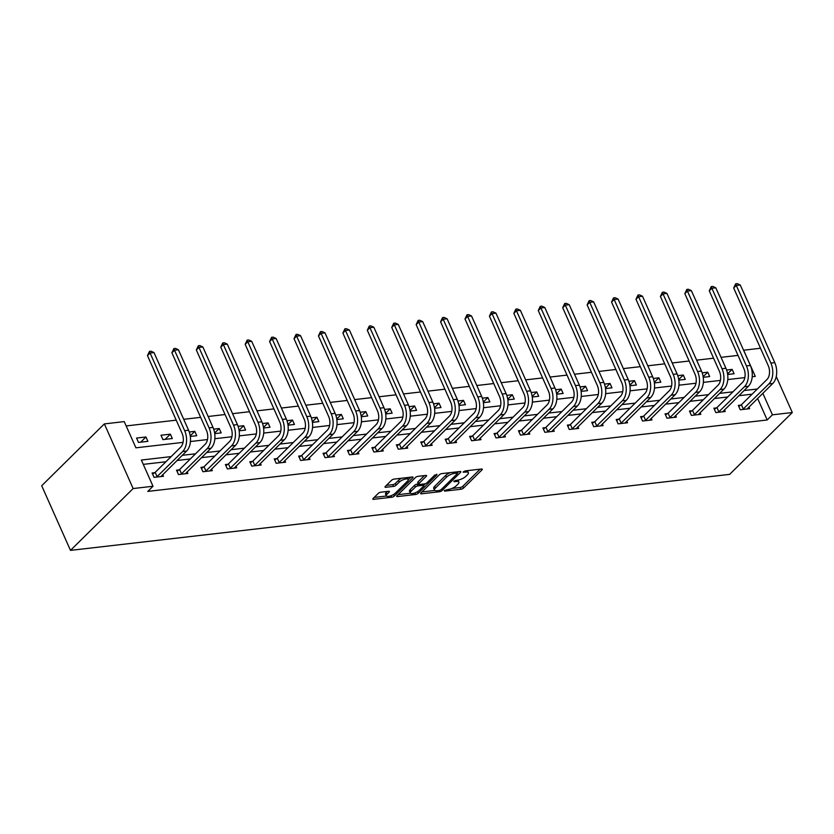 <?xml version="1.0" encoding="UTF-8"?>
<svg xmlns="http://www.w3.org/2000/svg" width="834" height="834" viewBox="0 0 834 834"><rect width="100%" height="100%" fill="white"/><g stroke="black" fill="none" stroke-linecap="round" stroke-linejoin="round"><path stroke-width="1.25" d="M444.293 490.548L444.658 491.132L460.983 489.256A2.002 0.688 156 0 0 463.548 488.067L482 469.855A2.002 0.688 156 0 0 482.281 469.219A2.002 0.688 156 0 0 481.489 469.021L465.153 470.908L463.162 472.18L465.831 472.075A6.401 2.2 156 0 1 468.395 472.711A6.401 2.2 156 0 1 467.467 474.744L465.935 476.266A6.401 2.2 156 0 1 457.741 480.071L453.832 481.145L454.186 481.729L456.302 481.489A6.401 2.2 156 0 1 458.867 482.115A6.401 2.2 156 0 1 457.939 484.158L456.406 485.669A6.401 2.2 156 0 1 448.202 489.475L444.293 490.548M380.846 492.196A2.002 0.688 156 0 0 378.282 493.384L373.1 498.492A2.002 0.688 156 0 0 372.819 499.128A2.002 0.688 156 0 0 373.611 499.326L391.751 497.241A2.002 0.688 156 0 0 394.315 496.053L412.757 477.84A2.002 0.688 156 0 0 413.049 477.204A2.002 0.688 156 0 0 412.246 477.006L394.117 479.091A2.002 0.688 156 0 0 391.553 480.28L385.298 486.451A2.002 0.688 156 0 0 385.016 487.087A2.002 0.688 156 0 0 385.808 487.285L393.575 486.399A2.002 0.688 156 0 0 396.14 485.2L399.236 482.146A5.348 1.835 156 0 1 404.417 479.321A5.348 1.835 156 0 1 408.233 479.498A5.348 1.835 156 0 1 407.461 481.197L395.316 493.186A5.348 1.835 156 0 1 390.135 496.011A5.348 1.835 156 0 1 386.319 495.834A5.348 1.835 156 0 1 387.091 494.135L389.113 492.133A2.002 0.688 156 0 0 389.405 491.497A2.002 0.688 156 0 0 388.602 491.299L380.846 492.196M772.42 414.821L767.197 419.982L147.795 491.403L153.018 486.253L133.138 488.547L70.483 550.377L729.646 474.369L792.3 412.528L772.42 414.821L762.829 393.294M420.899 492.977A2.002 0.688 156 0 0 420.607 493.613A2.002 0.688 156 0 0 421.41 493.811L439.549 491.726A2.002 0.688 156 0 0 442.103 490.538L460.556 472.325A2.002 0.688 156 0 0 460.848 471.69A2.002 0.688 156 0 0 460.045 471.491L441.916 473.587A2.002 0.688 156 0 0 439.351 474.775L420.899 492.977M415.645 494.479L397.516 496.574A2.002 0.688 156 0 1 396.713 496.376A2.002 0.688 156 0 1 397.005 495.74L415.447 477.528A2.002 0.688 156 0 1 418.011 476.339L425.778 475.443A2.002 0.688 156 0 1 426.57 475.641A2.002 0.688 156 0 1 426.289 476.277L418.804 483.668A2.002 0.688 156 0 0 418.512 484.304A2.002 0.688 156 0 0 419.314 484.502L424.464 483.908A2.002 0.688 156 0 0 427.029 482.719L434.816 475.026L436.964 474.775L418.209 493.29A2.002 0.688 156 0 1 415.645 494.479L414.946 492.915M183.063 442.374L135.911 447.816L124.235 421.608L104.354 423.901L41.7 485.742L70.483 550.377M767.197 419.982L757.606 398.443M752.122 394.169L738.82 395.702M727.696 396.984L714.394 398.516M703.27 399.799L689.968 401.331M678.845 402.613L665.542 404.146M654.419 405.428L641.117 406.961M629.993 408.243L616.691 409.786M605.567 411.068L592.265 412.601M581.142 413.883L567.85 415.415M556.716 416.698L543.424 418.23M532.29 419.512L518.998 421.045M507.864 422.327L494.572 423.86M483.439 425.142L470.147 426.685M459.013 427.967L445.721 429.5M434.597 430.782L421.295 432.314M410.172 433.597L396.869 435.129M385.746 436.411L372.444 437.944M361.32 439.226L348.018 440.759M336.894 442.051L323.592 443.584M312.469 444.866L299.166 446.398M288.043 447.681L274.74 449.213M263.617 450.496L250.315 452.028M239.191 453.31L225.889 454.843M214.765 456.125L201.463 457.657M190.34 458.95L177.037 460.483M165.914 461.765L143.281 464.371M740.863 405.105L738.319 405.397L740.258 409.765L749.651 408.681L748.922 407.023M716.437 407.92L713.894 408.212L715.833 412.58L725.226 411.496L724.496 409.838M692.011 410.735L689.468 411.037L691.407 415.405L700.81 414.321L700.07 412.653M667.586 413.56L665.042 413.852L666.981 418.22L676.384 417.136L675.644 415.478M643.16 416.374L640.616 416.666L642.566 421.034L651.959 419.95L651.218 418.293M618.734 419.189L616.19 419.481L618.14 423.849L627.533 422.765L626.793 421.107M594.308 422.004L591.765 422.296L593.714 426.664L603.107 425.58L602.367 423.922M569.883 424.819L567.339 425.111L569.288 429.479L578.681 428.395L577.941 426.737M545.457 427.644L542.913 427.936L544.863 432.304L554.256 431.22L553.515 429.562M521.031 430.459L518.487 430.751L520.437 435.119L529.83 434.034L529.09 432.377M496.605 433.273L494.062 433.565L496.011 437.933L505.404 436.849L504.664 435.192M472.18 436.088L469.636 436.38L471.585 440.748L480.978 439.664L480.238 438.006M447.754 438.903L445.21 439.195L447.16 443.563L456.552 442.479L455.812 440.821M423.328 441.718L420.795 442.01L422.734 446.378L432.127 445.304L431.387 443.636M398.902 444.543L396.369 444.835L398.308 449.203L407.701 448.119L406.961 446.461M374.476 447.358L371.943 447.649L373.882 452.018L383.275 450.933L382.535 449.276M350.051 450.172L347.517 450.464L349.456 454.832L358.849 453.748L358.109 452.091M325.635 452.987L323.092 453.279L325.031 457.647L334.424 456.563L333.694 454.905M301.21 455.802L298.666 456.094L300.605 460.462L309.998 459.378L309.268 457.72M276.784 458.617L274.24 458.919L276.179 463.277L285.582 462.203L284.842 460.535M252.358 461.442L249.814 461.734L251.753 466.102L261.157 465.018L260.416 463.36M227.932 464.257L225.388 464.548L227.338 468.916L236.731 467.832L235.991 466.175M203.506 467.071L200.963 467.363L202.912 471.731L212.305 470.647L211.565 468.989M179.081 469.886L176.537 470.178L178.486 474.546L187.879 473.462L187.139 471.804M154.655 472.701L152.111 472.993L154.061 477.361L163.454 476.277L162.713 474.619M737.996 355.388L721.066 357.338M713.57 358.203L696.64 360.152M689.145 361.018L672.214 362.967M664.719 363.832L647.789 365.792M640.293 366.647L623.363 368.607M615.867 369.472L598.937 371.422M591.442 372.287L574.511 374.237M567.026 375.102L550.086 377.051M542.6 377.917L525.66 379.866M518.175 380.731L501.234 382.691M493.749 383.546L476.808 385.506M469.323 386.371L452.382 388.321M444.897 389.186L427.957 391.136M420.472 392.001L403.531 393.95M396.046 394.816L379.105 396.765M371.62 397.63L354.679 399.59M347.194 400.445L330.254 402.405M322.768 403.27L305.838 405.22M298.343 406.085L281.412 408.034M273.917 408.9L256.987 410.849M249.491 411.715L232.561 413.674M225.065 414.529L208.135 416.489M200.64 417.354L183.709 419.304M176.214 420.169L126.163 425.934M727.655 374.487L734.097 373.747L732.158 369.379L726.612 370.015M703.229 377.302L709.671 376.561L707.732 372.193L702.186 372.829M678.803 380.116L685.246 379.376L683.307 375.008L677.761 375.644M654.377 382.931L660.82 382.191L658.881 377.823L653.335 378.469M629.951 385.756L636.394 385.006L634.455 380.638L628.909 381.284M605.526 388.571L611.968 387.831L610.029 383.463L604.483 384.099M581.1 391.386L587.553 390.646L585.604 386.278L580.057 386.913M556.674 394.201L563.127 393.46L561.178 389.092L555.632 389.728M532.248 397.015L538.701 396.275L536.752 391.907L531.206 392.543M507.833 399.83L514.276 399.09L512.326 394.722L506.791 395.368M483.407 402.655L489.85 401.905L487.9 397.537L482.365 398.183M458.981 405.47L465.424 404.73L463.475 400.362L457.939 400.998M434.556 408.285L440.998 407.545L439.049 403.176L433.513 403.812M410.13 411.099L416.573 410.359L414.623 405.991L409.087 406.627M385.704 413.914L392.147 413.174L390.197 408.806L384.662 409.442M361.278 416.739L367.721 415.989L365.782 411.621L360.236 412.267M336.853 419.554L343.295 418.804L341.356 414.435L335.81 415.082M312.427 422.369L318.869 421.629L316.93 417.261L311.384 417.897M288.001 425.184L294.444 424.443L292.505 420.075L286.959 420.711M263.575 427.998L270.018 427.258L268.079 422.89L262.533 423.526M239.149 430.813L245.592 430.073L243.653 425.705L238.107 426.341M214.724 433.638L221.166 432.888L219.227 428.52L213.681 429.166M190.298 436.453L196.741 435.702L194.802 431.345L189.255 431.981M170.376 434.16L160.983 435.244L162.922 439.612L172.325 438.528L170.376 434.16L165.111 439.351M145.95 436.974L136.557 438.058L138.496 442.427L147.899 441.342L145.95 436.974L140.685 442.176M743.584 350.238L760.493 348.237M104.354 423.901L133.138 488.547M171.137 456.605L141.353 460.045L153.018 486.253M757.345 389.009L744.043 390.541M732.919 391.824L719.617 393.367M708.493 394.649L695.191 396.181M684.068 397.464L670.765 398.996M659.642 400.278L646.34 401.811M635.216 403.093L621.914 404.626M610.79 405.908L597.488 407.44M586.365 408.733L573.062 410.265M561.939 411.548L548.636 413.08M537.513 414.362L524.211 415.895M513.087 417.177L499.795 418.71M488.661 419.992L475.37 421.524M464.236 422.807L450.944 424.339M439.81 425.632L426.518 427.164M415.384 428.447L402.092 429.979M390.958 431.261L377.666 432.794M366.543 434.076L353.241 435.609M342.117 436.891L328.815 438.423M317.691 439.706L304.389 441.238M293.266 442.531L279.963 444.063M268.84 445.346L255.538 446.878M244.414 448.16L231.112 449.693M219.988 450.975L206.686 452.508M195.563 453.79L182.26 455.322M792.3 412.528L776.256 376.499M752.205 376.749L755.302 376.395L743.636 350.186M190.423 441.53L207.489 439.56M214.849 438.715L231.915 436.745M239.275 435.89L256.34 433.93M263.7 433.075L280.766 431.115M288.126 430.261L305.181 428.29M312.552 427.446L329.607 425.476M336.978 424.631L354.033 422.661M361.403 421.816L378.459 419.846M385.829 418.991L402.885 417.031M410.255 416.176L427.31 414.217M434.681 413.362L451.736 411.391M459.107 410.547L476.162 408.577M483.532 407.732L500.588 405.762M507.958 404.917L525.013 402.947M532.384 402.092L549.439 400.132M556.81 399.277L573.865 397.307M581.235 396.463L598.291 394.492M605.651 393.648L622.717 391.678M630.077 390.833L647.142 388.863M654.502 388.008L671.568 386.048M678.928 385.193L695.994 383.233M703.354 382.379L720.409 380.408M727.78 379.564L744.835 377.594M732.158 369.379L727.571 373.903M707.732 372.193L703.145 376.718M683.307 375.008L678.72 379.533M658.881 377.823L654.294 382.347M634.455 380.638L629.868 385.162M610.029 383.463L605.442 387.987M585.604 386.278L581.017 390.802M561.178 389.092L556.591 393.617M536.752 391.907L532.165 396.431M512.326 394.722L507.739 399.246M487.9 397.537L483.313 402.071M463.475 400.362L458.888 404.886M439.049 403.176L434.472 407.701M414.623 405.991L410.047 410.516M390.197 408.806L385.621 413.33M365.782 411.621L361.195 416.145M341.356 414.435L336.769 418.97M316.93 417.261L312.343 421.785M292.505 420.075L287.918 424.6M268.079 422.89L263.492 427.415M243.653 425.705L239.066 430.229M219.227 428.52L214.64 433.044M194.802 431.345L190.215 435.869M458.867 482.115L458.085 480.374A6.401 2.2 156 0 0 457.835 480.061M468.395 472.711L467.624 470.96A6.401 2.2 156 0 0 467.363 470.647M451.861 488.463L460.212 487.504A2.002 0.688 156 0 0 462.766 486.316L480.134 469.177M457.355 472.972L458.7 471.648M421.983 491.914L434.754 490.444M439.289 490.507L441.082 489.673L457.282 473.691L456.917 473.107L454.697 473.358A6.401 2.2 156 0 0 446.492 477.163L435.421 488.088A6.401 2.2 156 0 0 434.504 490.121A6.401 2.2 156 0 0 437.058 490.757L439.289 490.507M450.256 472.617A6.401 2.2 156 0 0 445.721 475.422L446.492 477.163M434.504 490.121L433.722 488.38A6.401 2.2 156 0 1 434.65 486.347L445.721 475.422M410.422 493.248L398.079 494.666M424.423 475.599L418.022 481.916A2.002 0.688 156 0 0 417.74 482.552L418.512 484.304M425.423 483.657L423.745 485.315M411.037 491.33A5.348 1.835 156 0 0 410.265 493.03A5.348 1.835 156 0 0 414.081 493.207A5.348 1.835 156 0 0 419.262 490.382L423.536 486.159A2.002 0.688 156 0 0 423.828 485.524A2.002 0.688 156 0 0 423.026 485.325L417.876 485.909A2.002 0.688 156 0 0 415.322 487.108L411.037 491.33L410.265 489.579A5.348 1.835 156 0 0 409.484 491.278L410.265 493.03M410.265 489.579L414.54 485.357A2.002 0.688 156 0 1 417.104 484.168L418.387 484.022M386.319 495.834L385.537 494.082A5.348 1.835 156 0 1 386.309 492.383L387.257 491.455M408.233 479.498L407.451 477.746A5.348 1.835 156 0 0 407.336 477.569M401.946 478.195A5.348 1.835 156 0 0 398.454 480.394L399.236 482.146M386.382 485.388L392.793 484.648A2.002 0.688 156 0 0 395.358 483.459L398.454 480.394M408.285 479.738L410.901 477.163M374.185 497.429L386.434 496.011M747.118 408.973L772.784 383.473L768.865 383.921L742.802 409.473M738.788 406.471L741.384 404.761L766.926 379.553A10.185 6.443 -96.6 0 0 768.25 365.667L733.68 288.011L735.671 283.8L737.235 283.623L740.206 284.988L774.776 362.644A15.273 9.674 83.4 0 1 772.784 383.473M740.206 284.988L736.286 285.437L770.866 363.092A15.273 9.674 83.4 0 1 768.865 383.921M735.671 283.8L736.286 285.437L733.68 288.011M741.384 404.761L743.334 409.129M722.692 411.798L748.359 386.288L744.439 386.736L718.376 412.288M714.363 409.286L716.959 407.576L742.5 382.368A10.185 6.443 -96.6 0 0 743.834 368.482L709.254 290.826L711.246 286.615L712.809 286.437L715.78 287.803L750.35 365.459A15.273 9.674 83.4 0 1 748.359 386.288M715.78 287.803L711.861 288.251L746.44 365.907A15.273 9.674 83.4 0 1 744.439 386.736M711.246 286.615L711.861 288.251L709.254 290.826M716.959 407.576L718.908 411.944M698.266 414.613L723.933 389.103L720.013 389.551L693.951 415.103M689.937 412.1L692.533 410.391L718.074 385.193A10.185 6.443 -96.6 0 0 719.408 371.297L684.829 293.641L686.82 289.429L688.384 289.252L691.355 290.618L725.924 368.274A15.273 9.674 83.4 0 1 723.933 389.103M691.355 290.618L687.435 291.066L722.015 368.722A15.273 9.674 83.4 0 1 720.013 389.551M686.82 289.429L687.435 291.066L684.829 293.641M692.533 410.391L694.482 414.759M673.841 417.427L699.507 391.917L695.587 392.376L669.525 417.928M665.511 414.915L668.107 413.205L693.648 388.008A10.185 6.443 -96.6 0 0 694.983 374.112L660.403 296.456L662.394 292.254L663.958 292.067L666.929 293.432L701.509 371.088A15.273 9.674 83.4 0 1 699.507 391.917M666.929 293.432L663.02 293.881L697.589 371.537A15.273 9.674 83.4 0 1 695.587 392.376M662.394 292.254L663.02 293.881L660.403 296.456M668.107 413.205L670.056 417.573M649.415 420.242L675.081 394.743L671.161 395.191L645.099 420.743M641.096 417.73L643.681 416.03L669.222 390.823A10.185 6.443 -96.6 0 0 670.557 376.937L635.977 299.281L637.968 295.069L639.532 294.882L642.503 296.247L677.083 373.903A15.273 9.674 83.4 0 1 675.081 394.743M642.503 296.247L638.594 296.706L673.163 374.351A15.273 9.674 83.4 0 1 671.161 395.191M637.968 295.069L638.594 296.706L635.977 299.281M643.681 416.03L645.631 420.399M624.989 423.057L650.656 397.557L646.746 398.006L620.673 423.557M616.67 420.544L619.255 418.845L644.797 393.638A10.185 6.443 -96.6 0 0 646.131 379.751L611.551 302.096L613.543 297.884L615.106 297.707L618.077 299.062L652.657 376.718A15.273 9.674 83.4 0 1 650.656 397.557M618.077 299.062L614.168 299.521L648.737 377.177A15.273 9.674 83.4 0 1 646.746 398.006M613.543 297.884L614.168 299.521L611.551 302.096M619.255 418.845L621.205 423.213M600.563 425.872L626.23 400.372L622.32 400.82L596.247 426.372M592.244 423.37L594.83 421.66L620.371 396.452A10.185 6.443 -96.6 0 0 621.705 382.566L587.126 304.91L589.117 300.699L590.681 300.521L593.652 301.887L628.231 379.543A15.273 9.674 83.4 0 1 626.23 400.372M593.652 301.887L589.742 302.335L624.312 379.991A15.273 9.674 83.4 0 1 622.32 400.82M589.117 300.699L589.742 302.335L587.126 304.91M594.83 421.66L596.779 426.028M576.138 428.697L601.804 403.187L597.895 403.635L571.822 429.187M567.818 426.184L570.404 424.475L595.945 399.267A10.185 6.443 -96.6 0 0 597.28 385.381L562.7 307.725L564.691 303.513L566.255 303.336L569.226 304.702L603.806 382.358A15.273 9.674 83.4 0 1 601.804 403.187M569.226 304.702L565.316 305.15L599.886 382.806A15.273 9.674 83.4 0 1 597.895 403.635M564.691 303.513L565.316 305.15L562.7 307.725M570.404 424.475L572.353 428.843M551.712 431.512L577.378 406.002L573.469 406.45L547.406 432.002M543.393 428.999L545.978 427.289L571.519 402.092A10.185 6.443 -96.6 0 0 572.854 388.196L538.274 310.54L540.265 306.328L541.839 306.151L544.8 307.517L579.38 385.172A15.273 9.674 83.4 0 1 577.378 406.002M544.8 307.517L540.891 307.965L575.46 385.621A15.273 9.674 83.4 0 1 573.469 406.45M540.265 306.328L540.891 307.965L538.274 310.54M545.978 427.289L547.928 431.658M527.286 434.326L552.952 408.816L549.043 409.275L522.981 434.827M518.967 431.814L521.563 430.104L547.094 404.907A10.185 6.443 -96.6 0 0 548.428 391.021L513.848 313.365L515.839 309.153L517.414 308.966L520.374 310.331L554.954 387.987A15.273 9.674 83.4 0 1 552.952 408.816M520.374 310.331L516.465 310.78L551.034 388.435A15.273 9.674 83.4 0 1 549.043 409.275M515.839 309.153L516.465 310.78L513.848 313.365M521.563 430.104L523.502 434.472M502.86 437.141L528.527 411.642L524.617 412.09L498.555 437.642M494.541 434.629L497.137 432.929L522.668 407.722A10.185 6.443 -96.6 0 0 524.002 393.836L489.433 316.18L491.414 311.968L492.988 311.791L495.949 313.146L530.528 390.802A15.273 9.674 83.4 0 1 528.527 411.642M495.949 313.146L492.039 313.605L526.608 391.261A15.273 9.674 83.4 0 1 524.617 412.09M491.414 311.968L492.039 313.605L489.433 316.18M497.137 432.929L499.076 437.297M478.435 439.956L504.101 414.456L500.192 414.905L474.129 440.456M470.115 437.443L472.711 435.744L498.242 410.536A10.185 6.443 -96.6 0 0 499.576 396.65L465.007 318.995L466.998 314.783L468.562 314.606L471.523 315.961L506.102 393.617A15.273 9.674 83.4 0 1 504.101 414.456M471.523 315.961L467.613 316.42L502.193 394.075A15.273 9.674 83.4 0 1 500.192 414.905M466.998 314.783L467.613 316.42L465.007 318.995M472.711 435.744L474.65 440.112M454.009 442.771L479.675 417.271L475.766 417.719L449.703 443.271M445.69 440.269L448.285 438.559L473.816 413.351A10.185 6.443 -96.6 0 0 475.151 399.465L440.581 321.809L442.573 317.598L444.136 317.42L447.107 318.786L481.677 396.442A15.273 9.674 83.4 0 1 479.675 417.271M447.107 318.786L443.188 319.234L477.767 396.89A15.273 9.674 83.4 0 1 475.766 417.719M442.573 317.598L443.188 319.234L440.581 321.809M448.285 438.559L450.224 442.927M429.583 445.596L455.249 420.086L451.34 420.534L425.277 446.086M421.264 443.083L423.86 441.374L449.39 416.166A10.185 6.443 -96.6 0 0 450.725 402.28L416.156 324.624L418.147 320.412L419.711 320.235L422.682 321.601L457.251 399.257A15.273 9.674 83.4 0 1 455.249 420.086M422.682 321.601L418.762 322.049L453.342 399.705A15.273 9.674 83.4 0 1 451.34 420.534M418.147 320.412L418.762 322.049L416.156 324.624M423.86 441.374L425.799 445.742M405.157 448.411L430.834 422.901L426.914 423.359L400.852 448.911M396.838 445.898L399.434 444.188L424.975 418.991A10.185 6.443 -96.6 0 0 426.299 405.095L391.73 327.439L393.721 323.238L395.285 323.05L398.256 324.416L432.825 402.071A15.273 9.674 83.4 0 1 430.834 422.901M398.256 324.416L394.336 324.864L428.916 402.52A15.273 9.674 83.4 0 1 426.914 423.359M393.721 323.238L394.336 324.864L391.73 327.439M399.434 444.188L401.373 448.556M380.742 451.225L406.408 425.715L402.488 426.174L376.426 451.726M372.412 448.713L375.008 447.003L400.549 421.806A10.185 6.443 -96.6 0 0 401.873 407.92L367.304 330.264L369.295 326.052L370.859 325.865L373.83 327.23L408.399 404.886A15.273 9.674 83.4 0 1 406.408 425.715M373.83 327.23L369.91 327.679L404.49 405.334A15.273 9.674 83.4 0 1 402.488 426.174M369.295 326.052L369.91 327.679L367.304 330.264M375.008 447.003L376.947 451.371M356.316 454.04L381.982 428.54L378.063 428.989L352 454.54M347.986 451.528L350.582 449.828L376.124 424.621A10.185 6.443 -96.6 0 0 377.448 410.735L342.878 333.079L344.869 328.867L346.433 328.69L349.404 330.045L383.974 407.701A15.273 9.674 83.4 0 1 381.982 428.54M349.404 330.045L345.484 330.504L380.064 408.16A15.273 9.674 83.4 0 1 378.063 428.989M344.869 328.867L345.484 330.504L342.878 333.079M350.582 449.828L352.521 454.196M331.89 456.855L357.557 431.355L353.637 431.803L327.574 457.355M323.561 454.353L326.157 452.643L351.698 427.435A10.185 6.443 -96.6 0 0 353.022 413.549L318.452 335.893L320.444 331.682L322.007 331.505L324.979 332.86L359.548 410.516A15.273 9.674 83.4 0 1 357.557 431.355M324.979 332.86L321.059 333.319L355.638 410.974A15.273 9.674 83.4 0 1 353.637 431.803M320.444 331.682L321.059 333.319L318.452 335.893M326.157 452.643L328.106 457.011M307.465 459.68L333.131 434.17L329.211 434.618L303.149 460.17M299.135 457.168L301.731 455.458L327.272 430.25A10.185 6.443 -96.6 0 0 328.606 416.364L294.027 338.708L296.018 334.497L297.582 334.319L300.553 335.685L335.122 413.341A15.273 9.674 83.4 0 1 333.131 434.17M300.553 335.685L296.633 336.133L331.213 413.789A15.273 9.674 83.4 0 1 329.211 434.618M296.018 334.497L296.633 336.133L294.027 338.708M301.731 455.458L303.68 459.826M283.039 462.495L308.705 436.985L304.785 437.433L278.723 462.985M274.709 459.982L277.305 458.273L302.846 433.065A10.185 6.443 -96.6 0 0 304.181 419.179L269.601 341.523L271.592 337.311L273.156 337.134L276.127 338.5L310.696 416.156A15.273 9.674 83.4 0 1 308.705 436.985M276.127 338.5L272.207 338.948L306.787 416.604A15.273 9.674 83.4 0 1 304.785 437.433M271.592 337.311L272.207 338.948L269.601 341.523M277.305 458.273L279.254 462.641M258.613 465.309L284.279 439.799L280.36 440.258L254.297 465.81M250.283 462.797L252.879 461.087L278.42 435.89A10.185 6.443 -96.6 0 0 279.755 421.994L245.175 344.338L247.166 340.136L248.73 339.949L251.701 341.314L286.281 418.97A15.273 9.674 83.4 0 1 284.279 439.799M251.701 341.314L247.792 341.763L282.361 419.419A15.273 9.674 83.4 0 1 280.36 440.258M247.166 340.136L247.792 341.763L245.175 344.338M252.879 461.087L254.829 465.455M234.187 468.124L259.854 442.614L255.934 443.073L229.871 468.625M225.868 465.612L228.453 463.912L253.995 438.705A10.185 6.443 -96.6 0 0 255.329 424.819L220.749 347.163L222.741 342.951L224.304 342.764L227.275 344.129L261.855 421.785A15.273 9.674 83.4 0 1 259.854 442.614M227.275 344.129L223.366 344.578L257.935 422.233A15.273 9.674 83.4 0 1 255.934 443.073M222.741 342.951L223.366 344.578L220.749 347.163M228.453 463.912L230.403 468.27M209.761 470.939L235.428 445.439L231.518 445.888L205.445 471.439M201.442 468.427L204.028 466.727L229.569 441.52A10.185 6.443 -96.6 0 0 230.903 427.633L196.324 349.978L198.315 345.766L199.879 345.589L202.85 346.944L237.429 424.6A15.273 9.674 83.4 0 1 235.428 445.439M202.85 346.944L198.94 347.403L233.51 425.059A15.273 9.674 83.4 0 1 231.518 445.888M198.315 345.766L198.94 347.403L196.324 349.978M204.028 466.727L205.977 471.095M185.336 473.754L211.002 448.254L207.093 448.702L181.02 474.254M177.017 471.252L179.602 469.542L205.143 444.334A10.185 6.443 -96.6 0 0 206.478 430.448L171.898 352.792L173.889 348.581L175.453 348.404L178.424 349.759L213.004 427.415A15.273 9.674 83.4 0 1 211.002 448.254M178.424 349.759L174.514 350.217L209.084 427.873A15.273 9.674 83.4 0 1 207.093 448.702M173.889 348.581L174.514 350.217L171.898 352.792M179.602 469.542L181.551 473.91M160.91 476.579L186.576 451.069L182.667 451.517L156.594 477.069M152.591 474.066L155.176 472.357L180.717 447.149A10.185 6.443 -96.6 0 0 182.052 433.263L147.472 355.607L149.463 351.395L151.027 351.218L153.998 352.584L188.578 430.24A15.273 9.674 83.4 0 1 186.576 451.069M153.998 352.584L150.089 353.032L184.658 430.688A15.273 9.674 83.4 0 1 182.667 451.517M149.463 351.395L150.089 353.032L147.472 355.607M155.176 472.357L157.126 476.725M444.366 490.486L444.658 491.132M463.433 471.669L463.725 472.315M453.904 481.082L454.186 481.729M455.771 480.29L456.302 481.489M465.299 470.887L465.831 472.075M481.625 469.01L482 469.855M462.766 486.316L463.548 488.067M460.212 487.504L460.983 489.256M460.18 471.481L460.556 472.325M441.53 489.235L442.103 490.538M439.018 490.538L439.549 491.726M420.993 492.884L421.41 493.811M456.386 471.919L456.917 473.107M454.165 472.169L454.697 473.358M434.65 486.347L435.421 488.088M397.099 495.646L397.516 496.574M425.913 475.432L426.289 476.277M418.022 481.916L418.804 483.668M436.703 474.192L436.964 474.775M417.5 491.695L418.209 493.29M422.494 484.127L423.026 485.325M417.104 484.168L417.876 485.909M414.54 485.357L415.322 487.108M388.738 491.289L389.113 492.133M386.309 492.383L387.091 494.135M395.358 483.459L396.14 485.2M392.793 484.648L393.575 486.399M385.402 486.358L385.808 487.285M412.382 476.996L412.757 477.84M393.606 494.468L394.315 496.053M391.063 495.698L391.751 497.241M373.205 498.398L373.611 499.326M774.776 362.644L770.866 363.092M750.35 365.459L746.44 365.907M725.924 368.274L722.015 368.722M701.509 371.088L697.589 371.537M677.083 373.903L673.163 374.351M652.657 376.718L648.737 377.177M628.231 379.543L624.312 379.991M603.806 382.358L599.886 382.806M579.38 385.172L575.46 385.621M554.954 387.987L551.034 388.435M530.528 390.802L526.608 391.261M506.102 393.617L502.193 394.075M481.677 396.442L477.767 396.89M457.251 399.257L453.342 399.705M432.825 402.071L428.916 402.52M408.399 404.886L404.49 405.334M383.974 407.701L380.064 408.16M359.548 410.516L355.638 410.974M335.122 413.341L331.213 413.789M310.696 416.156L306.787 416.604M286.281 418.97L282.361 419.419M261.855 421.785L257.935 422.233M237.429 424.6L233.51 425.059M213.004 427.415L209.084 427.873M188.578 430.24L184.658 430.688M456.865 471.856L457.48 473.243M423.172 484.054L423.828 485.524"/></g></svg>
